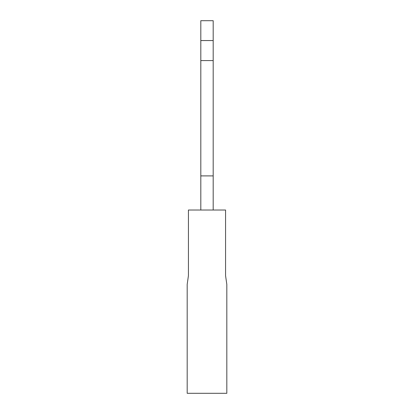 <?xml version="1.0" encoding="UTF-8"?>
<svg xmlns="http://www.w3.org/2000/svg" width="414" height="414" viewBox="0 0 414 414"><rect width="100%" height="100%" fill="white"/><g stroke="black" fill="none" stroke-linecap="round" stroke-linejoin="round"><path stroke-width="0.62" d="M187.185 393.3L226.815 393.3L226.815 284.387L225.573 275.719L225.573 210.022L188.427 210.022L188.427 275.719L187.185 284.387L187.185 393.3M200.811 40.556L213.189 40.556L213.189 20.7L200.811 20.7L200.811 60.579L213.189 60.579L213.189 40.556M213.189 210.022L213.189 60.579M200.811 210.022L200.811 175.903L213.189 175.903M200.811 175.903L200.811 60.579"/></g></svg>
